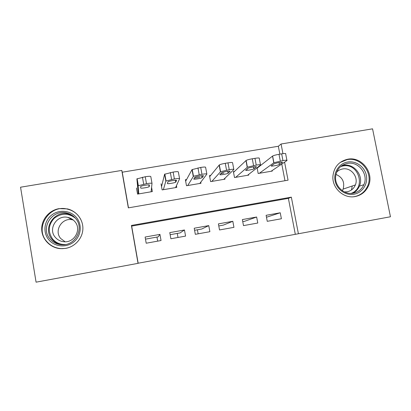 <?xml version="1.0" encoding="UTF-8"?>
<svg xmlns="http://www.w3.org/2000/svg" width="411" height="411" viewBox="0 0 411 411"><rect width="100%" height="100%" fill="white"/><g stroke="black" fill="none" stroke-linecap="round" stroke-linejoin="round"><path stroke-width="0.62" d="M59.05 208.639L67.358 208.886C76.549 211.007 83.269 219.721 82.873 229.009C82.539 238.298 75.105 246.728 65.698 248.388L60.319 248.65C50.281 247.9 41.948 239.294 41.711 229.41C41.377 219.531 49.145 210.283 59.05 208.639M347.721 159.221C361.942 156.154 374.919 173.57 368.107 186.589C365.389 192.009 361.084 195.328 355.186 196.545C343.879 198.939 332.026 188.233 332.905 176.386C333.927 167.066 338.864 161.343 347.721 159.221M279.865 154.151L278.345 146.259L281.078 144.004L372.561 128.833L390.45 216.767L298.401 233.756L291.337 197.157L131.412 225.449L138.039 263.348L36.076 282.167L20.55 187.21L121.784 170.421L128.335 207.868L288.06 180.177L284.582 162.165M295.293 234.224L288.383 198.359L131.669 226.101L138.163 263.22L298.401 233.756M199.885 177.239L194.331 178.184M186.604 179.494L185.392 179.699L186.491 185.741L200.989 183.26L200.784 182.145M223.856 173.17L220.717 173.704M210.699 175.405L209.502 175.61L210.612 181.616L224.971 179.16L224.822 178.348M247.602 169.142L246.831 169.27M234.573 171.351L233.381 171.557L234.501 177.531L248.727 175.096L248.609 174.459M267.253 221.318L281.391 218.76L280.245 212.775L266.112 215.313L267.253 221.318M243.502 225.618L257.779 223.034L256.644 217.013L242.372 219.577L243.502 225.618M219.525 229.955L233.941 227.345L232.816 221.293L218.405 223.882L219.525 229.955M195.323 234.332L209.872 231.701L208.757 225.618L194.213 228.228L195.323 234.332M170.884 238.755L185.572 236.094L184.467 229.98L169.784 232.621L170.884 238.755M159.946 234.388L145.114 237.049L146.203 243.22L161.04 240.533L159.946 234.388L158.214 236.849L145.484 239.14M278.345 146.259L122.242 172.204L128.479 207.843M284.982 180.712L281.771 164.061M258.216 167.339L257.461 167.467M272.159 170.55L272.262 171.074L258.17 173.483L257.081 167.765M176.458 185.633L176.776 187.401L162.14 189.903L161.05 183.835M151.582 187.375L152.332 191.577L137.551 194.105L136.473 188.007M157.685 241.139L156.961 237.07M177.994 237.466L177.264 233.417M198.143 233.823L197.408 229.79M122.242 172.204L121.784 170.421M282.943 153.657L281.078 144.004M288.383 198.359L291.337 197.157M131.669 226.101L131.412 225.449M280.245 212.775L266.477 217.249M256.644 217.013L244.632 221.288L242.757 221.621M232.816 221.293L223.307 225.125L218.786 225.937M208.757 225.618L201.796 228.999L194.588 230.299M184.467 229.98L180.1 232.909L170.154 234.696M259.346 173.283L273.906 162.715L282.953 160.578C286.097 160.09 287.433 160.079 286.96 160.557L271.09 171.274M257.158 168.171L272.621 156.031C273.793 155.43 275.92 154.849 279.002 154.295L281.658 153.848C284.797 153.37 286.138 153.385 285.676 153.899L286.899 160.239M274.05 163.902L271.332 165.849C270.042 166.666 278.108 165.325 279.393 164.508L282.347 162.494C283.796 161.621 275.478 162.992 274.137 163.845L274.05 163.902M347.567 162.032C355.905 160.537 364.691 166.779 366.36 175.369C368.158 183.938 362.394 192.79 354.005 194.228C345.641 195.79 336.743 189.507 335.093 180.845C333.321 172.209 339.198 163.398 347.567 162.032M353.342 193.16C358.269 192.127 361.788 189.307 363.894 184.683C368.795 174.305 358.49 161.014 347.393 163.408C340.58 165.011 336.655 169.368 335.628 176.489C334.518 186.111 344.105 195.122 353.342 193.16M335.951 174.398C342.512 177.28 344.901 182.181 343.123 189.106L342.348 190.694M336.681 172.086C338.32 170.426 340.287 169.389 342.584 168.972C350.937 167.174 358.803 176.982 355.376 184.924C353.809 188.664 351.056 190.951 347.125 191.783L344.469 191.927M353.583 196.756L354.482 196.622C360.329 195.41 364.598 192.117 367.29 186.738C374.02 173.843 361.166 156.617 347.09 159.653L340.113 162.494M351.472 189.969L352.268 185.983M76.338 217.383C82.38 224.427 81.265 235.888 73.893 241.874C66.613 247.967 54.838 247.037 48.847 239.839C42.749 232.729 43.972 221.18 51.396 215.256C58.737 209.23 70.399 210.247 76.338 217.383M50.075 239.043C52.937 242.315 56.559 244.196 60.951 244.679C74.977 246.626 84.897 228.413 75.47 218.292C73.112 215.554 70.142 213.777 66.567 212.96C52.13 209.05 39.939 228.136 50.075 239.043M65.108 241.766L60.807 238.601C53.584 230.833 62.133 217.172 72.475 219.823L73.286 220.019M74.792 221.514C82.061 229.323 74.304 243.338 63.53 241.694C60.237 241.288 57.519 239.854 55.372 237.394C47.676 229.117 56.805 214.573 67.825 217.398C70.625 218.005 72.947 219.376 74.792 221.514M80.69 219.181L78.357 215.734C75.496 212.41 71.904 210.227 67.579 209.173C49.603 204.01 34.092 227.843 46.792 241.519C50.425 245.67 55.033 248.013 60.607 248.552C63.936 248.799 67.152 248.295 70.25 247.032M235.688 177.326L247.396 167.174L256.248 165.099C259.439 164.6 260.872 164.575 260.548 165.032L247.545 175.302M233.53 172.337L246.127 160.449C247.232 159.874 249.282 159.319 252.277 158.78L254.964 158.333C258.154 157.839 259.588 157.839 259.269 158.333L260.497 164.76M247.936 168.33L245.752 170.195C244.694 170.966 252.616 169.666 253.864 168.87L256.32 166.907C257.527 166.085 249.359 167.411 248.054 168.248L247.936 168.33M211.809 181.41L220.589 171.69L229.251 169.666C232.492 169.157 234.023 169.121 233.849 169.553L223.779 179.366M209.692 176.643L219.33 164.919C220.378 164.369 222.356 163.835 225.269 163.316L227.982 162.859C231.223 162.36 232.754 162.345 232.585 162.818L233.808 169.337M221.544 172.805L219.906 174.588C219.073 175.307 226.867 174.053 228.074 173.267L230.021 171.372C230.992 170.596 222.952 171.88 221.693 172.697L221.544 172.805M187.699 185.531L193.478 176.252L201.965 174.285C205.259 173.771 206.887 173.714 206.861 174.125L199.782 183.465M185.664 181.205L192.019 169.63L200.707 167.436C204 166.933 205.634 166.902 205.613 167.344L206.836 173.961M194.876 177.331L193.797 179.021C193.18 179.699 200.866 178.477 202.032 177.716L203.44 175.877C204.18 175.153 196.258 176.396 195.04 177.198L194.876 177.331M163.362 189.692L165.839 181.071L174.377 178.955C177.722 178.431 179.458 178.359 179.586 178.744L175.559 187.606M161.538 186.568L164.611 174.233L173.134 172.065C176.478 171.551 178.215 171.505 178.353 171.926L179.566 178.641M167.919 181.903L167.411 183.506C167.015 184.138 174.598 182.946 175.723 182.201L176.576 180.434C177.09 179.756 169.265 180.968 168.089 181.749L167.919 181.903M138.784 193.894L138.111 185.767L146.486 183.671C149.881 183.142 151.726 183.054 152.013 183.414L151.104 191.788M138.271 193.982L136.899 178.888L145.253 176.745C148.654 176.221 150.498 176.16 150.791 176.555L152.003 183.368M140.675 186.522L140.747 188.033C140.567 188.623 148.068 187.462 149.147 186.738L149.424 185.037C149.717 184.411 141.975 185.587 140.845 186.347L140.675 186.522M273.788 162.787L272.508 156.108M282.953 160.578L281.658 153.848M280.297 161.025L279.002 154.295M279.09 162.535L279.465 164.467M341.885 165.628L343.231 165.325C354.107 162.977 364.203 175.995 359.389 186.168C358.007 189.337 355.792 191.696 352.751 193.252M351.138 193.376C366.381 188.089 358.669 162.504 342.938 165.977L340.611 166.599M60.992 244.684C57.427 243.908 54.468 242.156 52.12 239.433C42.205 228.768 54.118 210.093 68.241 213.91L72.074 215.277M75.347 218.143C68.339 212.872 61.28 212.934 54.185 218.333C48.226 224.966 47.738 231.896 52.716 239.135C56.071 242.896 60.309 244.684 65.436 244.499M247.232 167.287L245.963 160.567M256.248 165.099L254.964 158.333M253.561 165.551L252.277 158.78M253.597 166.866L253.967 168.798M220.394 171.834L219.135 165.073M229.251 169.666L227.982 162.859M226.538 170.123L225.269 163.316M227.848 171.259L228.208 173.175M193.262 176.427L192.019 169.63M201.965 174.285L200.707 167.436M199.217 174.747L197.963 167.899M201.837 175.718L202.181 177.598M165.839 181.071L164.611 174.233M174.377 178.955L173.134 172.065M171.598 179.422L170.36 172.528M175.554 180.249L175.882 182.068M138.111 185.767L136.899 178.888M146.486 183.671L145.253 176.745M143.68 184.149L142.453 177.213M149.008 184.883L149.311 186.579M67.358 208.886L67.964 209.266M368.107 186.589L367.228 186.866M273.906 162.715L272.621 156.031M279.018 162.55L279.393 164.508M355.376 184.924L343.123 189.106M363.894 184.683L359.389 186.168C357.986 189.337 355.756 191.701 352.7 193.257M357 189.98L355.643 190.411M60.607 248.552L62.231 248.717M72.156 215.328L66.567 212.96M67.825 217.398L72.475 219.823M247.396 167.174L246.127 160.449M253.484 166.881L253.864 168.87M220.589 171.69L219.33 164.919M227.704 171.274L228.074 173.267M193.478 176.252L192.235 169.44M201.667 175.733L202.032 177.716M166.059 180.866L164.832 174.012M175.374 180.259L175.723 182.201M138.332 185.536L137.115 178.641M148.818 184.873L149.147 186.738"/></g></svg>

